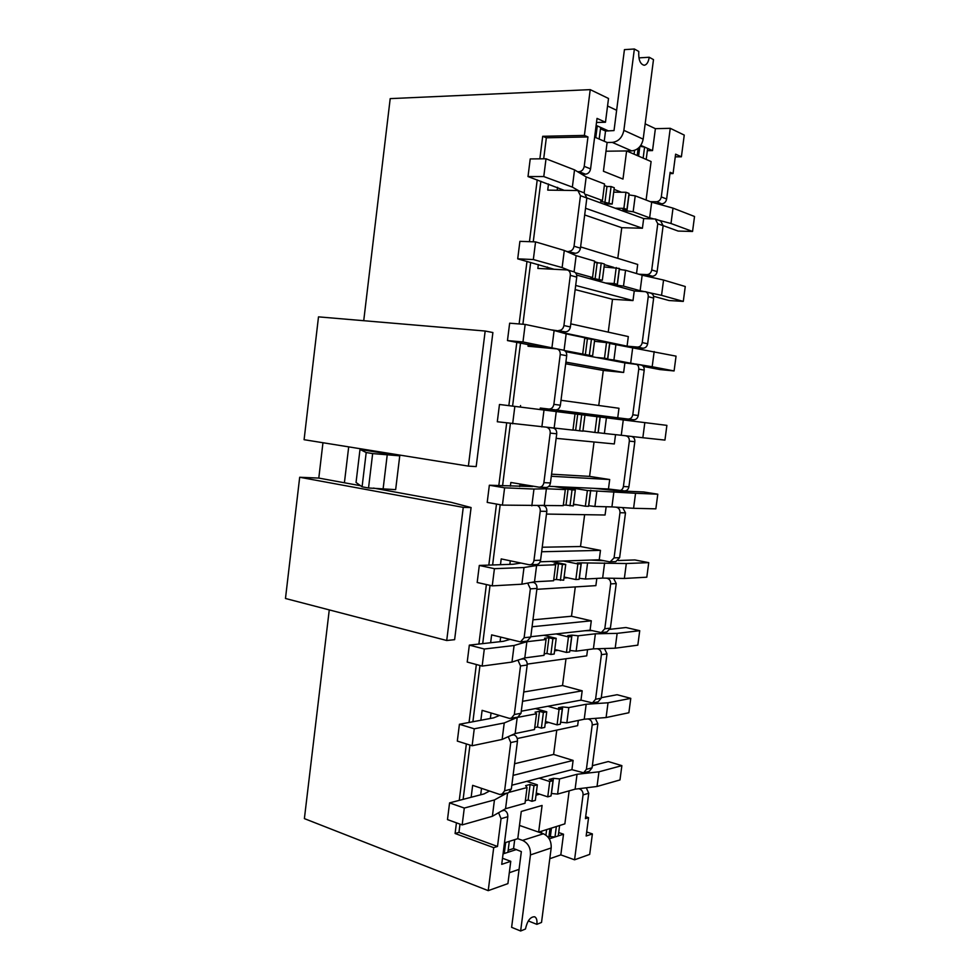 <?xml version="1.0" encoding="UTF-8"?>
<svg xmlns="http://www.w3.org/2000/svg" width="980" height="980" viewBox="0 0 980 980"><rect width="100%" height="100%" fill="white"/><g stroke="black" fill="none" stroke-linecap="round" stroke-linejoin="round"><path stroke-width="1.47" d="M511.83 785.225L571.916 769.668L573.116 760.419L513.079 775.388M517.256 738.528L577.637 725.666L578.323 720.447M548.849 722.481L545.272 723.203M521.287 711.211L580.969 700.112L582.181 690.814L522.548 701.312M527.24 664.109L586.738 655.853L587.547 649.642M558.159 650.352L554.607 650.806M530.805 636.731L590.082 630.164L591.295 620.806L532.079 626.759M536.856 589.311L595.877 585.636L596.82 578.408M567.518 577.784L563.99 577.967M540.164 561.785L599.246 559.788L600.471 550.368L541.658 551.752M546.473 514.071L605.077 515.002L606.154 506.746M576.938 504.774L573.435 504.676M548.849 486.301L608.457 488.996L609.695 479.526L551.299 476.268M556.15 438.342L614.325 443.952L615.538 434.655M586.408 431.31L582.929 430.943M563.022 350.08L563.365 350.13C565.754 350.852 566.869 352.702 566.71 355.703L560.376 405.218C559.715 408.329 558.049 409.885 555.391 409.873L617.731 417.786L618.968 408.268L561.013 400.293M565.889 362.135L623.635 372.474L624.885 362.906L565.742 351.661M559.115 331.901L627.065 346.161L628.315 336.581L570.777 323.853M575.689 285.45L632.994 300.566L634.256 290.95L576.669 275.098M636.522 273.53L637.698 264.453L580.601 246.911M594.566 261.721L598.805 262.971M604.366 264.612L613.823 267.405M619.25 269.01L621.871 269.794M585.55 208.262L642.414 228.242L643.676 218.565L586.861 197.936M581.667 174.183L585.464 174.183C588.196 173.864 589.899 172.088 590.573 168.879L597.028 118.396L605.469 122.243L608.519 98.478L590.23 89.633L390.199 98.625L363.727 320.705M348.696 446.88L344.409 482.76L348.696 446.88M329.268 609.903L304.388 818.619L488.224 890.649L507.91 883.617L510.764 861.31L501.723 864.348L507.799 816.72L501.05 818.68L497.509 846.463L493.7 847.663L488.224 890.649M589.237 415.692L589.433 414.258L581.152 413.241M624.885 362.906L641.006 364.989C643.284 365.663 644.35 367.377 644.203 370.122L638.262 415.508C637.625 418.362 636.045 419.783 633.509 419.759L606.522 416.414L606.338 417.823M606.522 416.414L589.433 414.258M549.131 410.681L549.315 409.187L581.152 413.217L580.969 414.65M471.147 797.279L472.654 785.348L499.8 794.486L508.461 792.795L511.34 789.047L517.465 741.113L510.752 742.558L504.602 790.823L501.711 794.584M595.338 718.365L597.861 723.779L592.079 767.83L586.395 769.325L592.202 724.992C592.324 722.089 591.197 720.153 588.809 719.185L587.914 718.94M571.916 769.668L583.651 772.804L589.335 771.297L592.079 767.83M586.395 769.325L583.651 772.804M556.763 730.112L553.614 754.441L573.116 760.419M517.465 741.113C517.599 737.965 516.423 735.858 513.937 734.792L513.018 734.51M480.862 720.251L482.111 710.353L509.478 718.401L517.783 717.201L521.017 713.269L527.191 665.016L520.515 665.947L514.329 714.53L511.082 718.487M604.427 648.527L607.012 653.88L601.206 698.201L595.571 699.255L601.402 654.664C601.524 651.749 600.385 649.85 597.971 648.968L597.09 648.76M580.969 700.112L592.471 702.917L598.119 701.839L601.206 698.201M595.571 699.255L592.471 702.917M565.999 658.732L562.532 685.535L582.181 690.814M527.191 665.016C527.326 661.867 526.138 659.81 523.626 658.842L522.707 658.597M490.637 642.733L491.629 634.881L520.466 641.9L527.13 641.128L530.768 637L536.966 588.441L530.351 588.845L524.116 637.735L520.466 641.9M613.541 578.274L616.236 583.566L610.393 628.143L604.795 628.768L610.663 583.909C610.785 580.993 609.634 579.131 607.208 578.335L606.302 578.151M590.082 630.164L601.304 632.602L606.914 631.953L610.393 628.143M604.795 628.768L601.304 632.602M575.285 586.922L571.499 616.236L591.295 620.806M536.966 588.441C537.114 585.268 535.913 583.259 533.377 582.39L532.446 582.194M500.486 564.701L501.209 558.918L529.041 564.725L536.501 564.554C538.718 564.296 540.078 562.851 540.568 560.229L546.816 511.364L540.237 511.242L533.965 560.45C533.463 563.084 532.103 564.541 529.886 564.798M622.668 507.591L625.497 512.846L619.63 557.681L614.068 557.865L619.973 512.736C620.095 509.808 618.931 507.995 616.494 507.285L615.587 507.126M599.246 559.788L609.364 561.797L615.746 561.663L619.63 557.681M614.068 557.865L610.173 561.859M584.631 514.672L580.515 546.522L600.471 550.368M546.816 511.364C546.95 508.191 545.75 506.219 543.202 505.46L542.259 505.288M510.384 486.154L510.85 482.479L538.927 487.146L545.921 487.477C548.359 487.342 549.866 485.847 550.442 482.969L556.726 433.785L550.197 433.123L543.888 482.65C543.312 485.541 541.793 487.048 539.343 487.183M631.659 436.455C633.925 437.215 634.979 438.966 634.832 441.698L628.915 486.803L623.403 486.533L629.332 441.135C629.466 438.207 628.29 436.418 625.828 435.806L624.922 435.684M608.457 488.996L624.603 490.931C626.931 490.809 628.364 489.437 628.915 486.803M623.403 486.533C622.851 489.179 621.406 490.564 619.066 490.686M594.039 441.992L589.58 476.39L609.695 479.526M556.726 433.785C556.873 430.6 555.648 428.677 553.075 428.015L552.132 427.893M549.315 409.187L540.298 408.072L540.102 409.554M540.298 408.048L548.861 409.052C551.532 409.064 553.198 407.496 553.871 404.348L560.229 354.503C560.389 351.477 559.274 349.615 556.873 348.892L563.365 350.13M520.356 407.08L520.552 405.549M638.262 415.508L632.786 414.773L638.764 369.105C638.911 366.349 637.845 364.621 635.555 363.948M617.731 417.786L628.021 419.06C630.557 419.085 632.149 417.652 632.786 414.773M565.681 363.764L603.288 370.44L623.635 372.474M603.288 370.44L598.755 405.487M556.873 348.892L528.036 346.234L528.245 344.531M576.742 277.12L570.385 326.952L563.917 325.544L570.311 275.356C570.495 272.562 569.515 270.774 567.346 269.966L573.79 271.754C575.946 272.562 576.926 274.339 576.742 277.12L570.311 275.356M642.231 342.596L648.245 296.646C648.405 294.098 647.462 292.432 645.404 291.673L650.818 293.179C652.864 293.939 653.807 295.58 653.648 298.128L647.658 343.772L642.231 342.596C641.594 345.499 639.989 346.981 637.429 347.055L627.065 346.161M634.256 290.95L645.404 291.673M575.15 289.59L612.5 299.28L632.994 300.566M612.5 299.28L608.249 332.134M570.385 326.952C569.711 330.101 568.033 331.73 565.35 331.828L550.674 329.782M556.126 331.069L565.35 331.828M567.346 269.966L537.849 268.434L538.339 264.526M586.849 198.009L580.442 248.173L574.035 246.213L580.466 195.694L577.882 190.537L584.264 192.889L586.849 198.009L580.466 195.694M651.737 269.966L657.776 223.746L655.302 218.993L660.667 220.966L663.129 225.694L657.115 271.619L651.737 269.966C651.088 272.906 649.471 274.449 646.886 274.621L638.813 274.216M643.676 218.565L655.302 218.993M584.693 214.963L621.761 227.691L642.414 228.242M621.761 227.691L617.792 258.34M580.442 248.173C579.768 251.358 578.077 253.048 575.37 253.257L566.06 251.223M570.225 253.048L575.37 253.257M596.134 125.403L608.592 130.965M640.822 145.371L652.521 150.602L655.387 128.674L645.159 123.823M616.628 110.287L607.551 105.987M604.231 141.243L605.53 131.038L614.019 130.585L624.432 49.637L634.366 49L623.868 130.352C622.325 137.567 618.454 141.585 612.292 142.406L607.11 142.492L594.64 137.09M614.056 189.385L621.455 192.227M646.09 200.03L651.1 161.553L626.624 150.945L622.986 179.071L603.423 171.255L607.11 142.492M577.882 190.537L547.722 190.12L548.494 183.995M549.792 858.713L560.817 854.879L563.512 834.213L549.253 838.856M516.387 849.55L503.059 853.899M509.306 872.739L519.069 869.358M504.455 842.886L517.783 838.684L521.274 811.452L542.087 805.45L538.645 832.118L564.86 823.861L569.16 790.836M539.6 794.168L536.011 795.16M519.486 825.417L538.645 832.118M590.573 168.879L584.215 166.355L587.963 136.943L584.399 135.412L590.23 89.633M596.502 122.488L605.469 122.243M510.764 861.31L502.495 858.247M650.316 201.66L656.404 201.745C659.013 201.476 660.643 199.871 661.292 196.907L670.259 128.319L655.387 128.674M577.575 171.708L579.082 171.708C581.814 171.378 583.529 169.589 584.215 166.355M669.965 173.57L673.064 173.558L670.136 172.309L666.633 199.026C665.984 201.966 664.367 203.571 661.77 203.828L657.335 203.767M673.064 173.558L675.612 154.166L681.394 156.8L684.248 135.081L670.259 128.319M647.339 150.675L652.521 150.602M586.285 787.798L588.747 793.261L585.428 818.643L588.563 817.651L586.15 836.014L592.385 833.919L589.691 854.401L574.562 859.803L583.051 794.915C583.173 792.024 582.059 790.052 579.682 788.998L578.8 788.716M605.995 151.214L626.624 150.945M558.698 832.547L563.512 834.213M585.673 816.695L588.563 817.651M560.817 854.879L574.562 859.803M586.689 831.971L592.385 833.919M681.394 156.8L675.257 156.849M456.447 822.833L455.1 833.502L493.7 847.663M543.692 158.809L546.338 137.788L542.7 136.294L539.858 158.846M537.212 179.904L529.457 241.68M526.983 261.403L519.118 323.939M516.803 342.351L508.853 405.647M506.672 423.017L498.808 485.651M496.493 504.051L488.824 565.105M486.386 584.558L478.902 644.044M476.341 664.514L469.053 722.468M466.358 743.942L459.265 800.366M542.7 136.294L584.399 135.412M366.202 452.527L362.086 486.815L356.046 482.479L360.003 449.428L366.202 452.527L372.657 453.581L399.754 455.835L360.003 449.428M362.086 486.815L368.529 487.991L372.657 453.581M368.529 487.991L395.651 489.645L399.754 455.835M645.085 275.87L652.288 276.225C654.873 276.066 656.477 274.535 657.115 271.619M628.891 346.994L642.868 348.206C645.428 348.133 647.02 346.663 647.658 343.772M455.1 833.502L458.971 832.375L497.509 846.463M508.24 736.678L510.752 742.558M517.942 660.14L520.515 665.947M527.693 583.1L530.351 588.845M537.444 505.533C539.49 506.623 540.421 508.522 540.237 511.242M547.012 427.415C549.302 428.297 550.368 430.196 550.197 433.123M563.917 325.544C563.243 328.716 561.565 330.358 558.87 330.456M574.035 246.213C573.349 249.41 571.659 251.125 568.939 251.346M546.338 137.788L587.963 136.943M458.971 832.375L460.012 824.119M463.124 799.361L469.947 745.07M472.887 721.745L479.967 665.494M482.711 643.615L490.037 585.379M492.609 564.982L500.192 504.712M502.569 485.81L510.396 423.507M512.589 406.112L520.515 343.061M522.891 324.245L530.67 262.42M533.255 241.803L540.874 181.227M498.587 812.714L501.05 818.68M507.799 816.72C507.934 813.584 506.77 811.44 504.308 810.264L503.402 809.958M589.58 476.39L551.569 474.185M580.515 546.522L542.234 547.232M571.499 616.236L532.961 619.838M562.532 685.535L523.737 692.003M553.614 754.441L514.574 763.739M508.155 850.273L513.569 848.521L521.348 851.608L511.621 927.325L520.637 931L530.45 854.915C530.756 847.92 528.122 843.082 522.585 840.399L543.385 833.772L535.84 831.138M517.783 838.684L522.585 840.399M513.569 848.521L514.696 839.664M520.637 931L525.452 929.028C527.313 920.759 530.376 916.68 534.651 916.778C536.55 917.758 537.297 920.281 536.869 924.348L541.524 922.437L551.189 847.957C551.471 841.11 548.874 836.381 543.385 833.772M545.921 835.132L546.632 829.595L549.964 828.553L548.739 838.059M556.346 826.544L559.617 825.515L558.257 835.916L554.986 836.981L556.346 826.544M505.668 842.506L509.306 841.367L507.897 852.318L504.271 853.494L505.668 842.506M503.12 853.409L504.271 853.494M541.45 833.098L541.695 831.15M548.861 837.104L550.356 836.614L551.458 828.076M550.356 836.614L554.986 836.981M536.869 924.348L528.306 920.931M592.361 765.698L608.298 761.546L621.871 765.637L598.964 771.811L577.036 774.286L559.568 778.916L553.443 778.316L549.18 779.443L553.002 780.668L549.743 781.526L539.184 778.145M598.964 771.811L597.028 786.475L619.985 779.945L621.871 765.637M597.028 786.475L575.101 789.17L577.036 774.286M575.101 789.17L557.596 794.082L559.568 778.916M557.596 794.082L551.471 793.494L553.443 778.316M549.743 781.526L547.759 796.85L551.029 795.932L553.002 780.668M547.759 796.85L536.28 793.065M481.523 788.337L480.702 794.78M489.51 791.032L484.071 793.91L449.575 802.889L447.48 819.598L462.168 824.903L492.377 816.291L505.558 808.708L525.023 803.245L527.044 787.553L525.635 785.642L530.107 784.466L528.11 799.999L531.956 801.297L535.337 800.342L537.334 784.821L526.726 781.366M449.575 802.889L464.287 808.059L462.168 824.903M464.287 808.059L494.447 799.937L492.377 816.291M507.554 793.028L505.558 808.708M494.447 799.937L506.525 793.31M509.747 792.146L527.044 787.553M525.341 800.77L528.11 799.999M530.107 784.466L533.965 785.715L531.956 801.297M533.965 785.715L537.334 784.821M547.465 267.038L547.232 268.888M553.97 269.231L517.71 258.843L533.341 259.541L562.128 267.577L569.576 270.59M533.341 259.541L535.558 241.889L519.902 241.337L517.71 258.843M535.558 241.889L564.296 250.451L562.128 267.577M564.296 250.451L576.142 255.645L574.072 271.852M575.493 272.783L592.545 277.524L590.793 277.953L602.345 280.243L593.672 279.778M576.142 255.645L594.652 261.133L592.545 277.524M594.517 262.125L597.151 262.897L595.056 279.129M597.151 262.897L601.23 263.081L599.135 279.349M601.23 263.081L604.44 264.036L602.345 280.243M634.366 49L638.776 51.45C638.36 59.67 640.185 64.276 644.227 65.268C646.776 64.815 648.442 62.144 649.226 57.257L653.489 59.621L643.174 139.148C641.643 146.192 637.833 150.112 631.733 150.883L612.292 142.406M623.599 150.981L631.733 150.883M597.273 125.906L600.654 127.425L599.172 139.05L595.779 137.58L597.273 125.906L596.085 125.722M644.595 147.061L647.633 148.421L646.2 159.434L643.149 158.111L644.595 147.061L640.099 146.363M638.127 148.36L637.208 155.526L634.085 154.179L634.587 150.381M639.817 146.694L638.592 156.138M629.638 150.908L629.479 152.182M605.53 131.038L600.483 128.784M639.181 59.143L639.389 57.845L649.226 57.257M579.621 700.369L581.459 700.247M601.279 697.687L617.094 694.722L630.777 698.36L608.029 702.783L586.175 704.253L568.817 707.572L562.679 706.935L558.453 707.744L562.299 708.822L559.066 709.447L547.82 706.274M608.029 702.783L606.093 717.544L628.878 712.742L630.777 698.36M606.093 717.544L584.227 719.222L586.175 704.253M584.227 719.222L566.844 722.836L568.817 707.572M566.844 722.836L560.707 722.199L562.679 706.935M559.066 709.447L557.069 724.857L560.315 724.183L562.299 708.822M557.069 724.857L545.493 721.501M663.142 225.608L678.16 231.072L692.554 231.464L694.526 216.482L673.015 208.128L651.676 202.186L635.224 195.841L628.842 194.91M692.554 231.464L670.994 223.501L673.015 208.128M653.244 218.761L649.642 217.805L651.676 202.186M670.994 223.501L656.355 219.594M649.642 217.805L633.154 211.754L635.224 195.841M633.154 211.754L626.918 210.884L628.976 194.959M626.918 210.884L622.888 209.426L626.955 209.487L629.038 193.452L625.963 192.264L613.701 192.166M626.955 209.487L623.88 208.36L625.963 192.264M623.88 208.36L615.183 208.213M491.054 712.975L490.355 718.475M499.518 715.461L493.7 717.85L459.424 724.269L457.317 741.088L472.127 745.755L502.14 739.435L515.149 733.555L534.492 729.537L536.513 713.759L535.068 712.178L539.502 711.333L537.493 726.964L541.377 728.115L544.733 727.417L546.742 711.798L535.435 708.577M459.424 724.269L474.259 728.802L472.127 745.755M474.259 728.802L504.235 722.971L502.14 739.435M504.235 722.971L517.207 717.458L515.149 733.555M517.207 717.458L536.513 713.759M534.749 727.54L537.493 726.964M539.502 711.333L543.398 712.436L541.377 728.115M543.398 712.436L546.742 711.798M557.559 187.29L557.191 190.194M563.99 190.243L528.012 176.559L543.778 176.559L572.357 187.107L579.29 191.063M543.778 176.559L546.019 158.785L530.217 158.932L528.012 176.559M546.019 158.785L574.537 169.871L572.357 187.107M574.537 169.871L586.187 176.927L584.154 192.852M586.236 194.567L602.431 200.508L600.642 201.304L612.169 204.073L603.411 203.938M586.187 176.927L604.55 184.007L602.431 200.508M604.354 185.502L606.963 186.506L604.868 202.848M606.963 186.506L611.079 186.531L608.972 202.897M611.079 186.531L614.264 187.756L612.169 204.073M653.562 296.266L669.009 300.517L683.293 301.399L685.265 286.515L663.558 280.047L642.157 275.209L625.559 270.284L619.201 269.402M683.293 301.399L661.549 295.335L663.558 280.047M643.75 291.501L640.124 290.729L642.157 275.209M661.549 295.335L646.286 292.052M640.124 290.729L623.501 286.111L625.559 270.284M623.501 286.111L617.278 285.278L619.336 269.451M617.278 285.278L613.223 284.151L617.265 284.384L619.323 268.447L604.06 266.952M617.265 284.384L614.154 283.514L616.224 267.528M614.154 283.514L605.53 283.049M537.444 346.283L537.346 347.091M544.023 347.704L507.469 340.575L522.965 341.959L559.948 349.48M522.965 341.959L525.17 324.429L509.649 323.192L507.469 340.575M525.17 324.429L554.116 330.505L551.961 347.52M554.116 330.505L566.158 333.862L564.063 350.338M564.541 350.571L592.594 355.936L583.982 355.127M566.158 333.862L584.803 337.757L582.708 354.05M584.741 338.259L587.388 338.81L585.317 354.944M587.388 338.81L591.442 339.154L589.36 355.324M591.442 339.154L594.676 339.827L592.594 355.936M643.272 366.41L659.92 369.57L674.093 370.942L676.053 356.144L609.609 343.453M674.093 370.942L652.178 366.74L654.175 351.538M634.305 363.813L630.667 363.213L632.688 347.79M652.178 366.74L636.155 364.107M630.667 363.213L613.921 360.015L615.955 344.286M613.921 360.015L607.71 359.207L609.744 343.478M607.71 359.207L603.619 358.435L607.625 358.803L609.67 342.963L594.48 341.285M607.625 358.803L604.489 358.215L606.547 342.314M604.489 358.215L595.938 357.406M512.65 423.813L514.843 406.394L499.469 404.483L497.301 421.755L572.945 430.098L575.027 413.915L577.698 414.246L575.628 430.281L579.646 430.808L582.904 431.163L584.962 415.152L581.716 414.748L579.646 430.808M514.843 406.394L544.01 410.032L541.866 426.937M544.01 410.032L556.248 411.563L554.141 428.076M556.248 411.563L575.027 413.915M572.957 429.987L575.628 430.281M577.698 414.246L581.716 414.748M644.828 422.625L642.843 437.729L664.942 440.094L666.89 425.369L584.962 415.152M642.843 437.729L621.271 435.267L623.268 419.93M621.271 435.267L604.391 433.454L606.412 417.823M604.391 433.454L598.192 432.695L600.213 417.051M596.93 416.647L594.897 432.437L598.045 432.78L600.091 417.039M594.897 432.437L582.941 430.857M523.688 484.61L519.964 484.439L519.694 486.558M519.964 484.439L532.581 486.546L489.351 485.235L487.207 502.397L502.422 505.117L563.243 505.656L565.313 489.584L563.708 489.02L568.057 489.216L566.011 505.141L573.276 505.913L575.321 490L554.276 486.546M489.351 485.235L504.602 487.82L502.422 505.117M504.602 487.82L533.965 489.045L531.834 505.827M533.965 489.045L546.387 488.775L544.292 505.178M546.387 488.775L565.313 489.584M563.316 505.068L566.011 505.141M568.057 489.216L572.038 489.865L569.993 505.827M572.038 489.865L575.321 490M561.822 487.783L561.932 486.901M593.745 488.334L618.086 490.858L643.799 491.972L657.788 494.202L635.555 493.283L587.375 490.515L566.477 487.097M635.555 493.283L633.582 508.302L655.853 508.841L657.788 494.202M633.582 508.302L611.924 506.893L613.909 491.642M611.924 506.893L594.909 506.464L596.93 490.919M594.909 506.464L588.735 505.729L590.744 490.184M587.375 490.515L585.354 506.219L588.527 506.305L590.548 490.649M585.354 506.219L573.496 504.185M510.298 560.817L509.857 564.37M521.005 563.047L513.153 564.247L479.306 565.448L477.174 582.488L492.254 585.869L521.875 584.202L534.517 581.789L553.602 580.76L555.648 564.774L554.104 563.868L558.477 563.708L556.444 579.548L563.696 580.209L565.742 564.394L551.14 561.418M479.306 565.448L494.422 568.682L492.254 585.869M494.422 568.682L523.994 567.53L521.875 584.202M523.994 567.53L536.599 565.485L534.517 581.789M536.599 565.485L555.648 564.774M553.737 579.695L556.444 579.548M558.477 563.708L562.434 564.517L560.389 580.38M562.434 564.517L565.742 564.394M590.756 560.07L603.913 560.719M618.27 560.523L634.844 559.935L648.736 562.643L626.318 563.524L581.336 562.875L577.171 563.022L581.079 563.819L577.882 563.941L563.378 561.001M626.318 563.524L624.358 578.457L646.812 577.196L648.736 562.643M624.358 578.457L602.639 578.09L604.611 562.937M602.639 578.09L585.501 579.021L587.51 563.574M585.501 579.021L579.339 578.323L581.336 562.875M577.882 563.941L575.86 579.548L579.07 579.376L581.079 563.819M575.86 579.548L564.113 577.061M500.645 637.147L500.07 641.667M509.87 639.462L503.402 641.3L469.334 645.122L467.215 662.051L482.16 666.082L511.977 662.076L524.802 657.911L544.01 655.375L546.056 639.499L544.549 638.25L548.959 637.747L546.938 653.489L550.858 654.481L554.19 654.04L556.211 638.323L543.79 635.285M469.334 645.122L484.304 649.017L482.16 666.082M484.304 649.017L514.084 645.502L511.977 662.076M514.084 645.502L526.873 641.716L524.802 657.911M526.873 641.716L546.056 639.499M544.219 653.844L546.938 653.489M548.959 637.747L552.892 638.715L550.858 654.481M552.892 638.715L556.211 638.323M584.95 630.728L591.945 630.606M610.099 629.307L625.951 627.519L639.732 630.691L617.143 633.362L595.375 633.803L578.139 635.8L571.977 635.126L567.775 635.604L571.659 636.547L568.449 636.914L556.101 633.925M617.143 633.362L615.195 648.197L637.821 645.159L639.732 630.691M615.195 648.197L593.402 648.87L595.375 633.803M593.402 648.87L576.142 651.149L578.139 635.8M576.142 651.149L569.993 650.487L571.977 635.126M568.449 636.914L566.44 652.423L569.662 651.994L571.659 636.547M566.44 652.423L554.778 649.507M608.457 418.08L608.641 416.684M463.258 507.383L299.684 477.26L285.474 598.486L446.721 640.504L463.258 507.383L471.086 507.542L451.033 502.287L373.466 488.077M304.094 439.702L468.391 466.113L485.174 331.032L318.5 316.859L304.094 439.702M360.579 485.725L318.794 478.081L299.684 477.26M318.794 478.081L322.959 442.74M446.721 640.504L454.622 639.67L471.086 507.542M468.391 466.113L476.182 466.59L492.891 332.538L485.174 331.032M511.34 789.047L504.602 790.823M597.861 723.779L592.202 724.992M521.017 713.269L514.329 714.53M607.012 653.88L601.402 654.664M530.768 637L524.116 637.735M616.236 583.566L610.663 583.909M540.568 560.229L533.965 560.45M625.497 512.846L619.973 512.736M550.442 482.969L543.888 482.65M634.832 441.698L629.332 441.135M560.376 405.218L553.871 404.348M566.71 355.703L560.229 354.503M644.203 370.122L638.764 369.105M653.648 298.128L648.245 296.646M663.129 225.694L657.776 223.746M585.464 174.183L579.082 171.708M661.77 203.828L656.404 201.745M666.633 199.026L661.292 196.907M588.747 793.261L583.051 794.915M383.192 488.273L387.284 454.402M652.288 276.225L646.886 274.621M642.868 348.206L637.429 347.055M555.391 409.873L548.861 409.052M633.509 419.759L628.021 419.06M628.18 436.051L625.828 435.806M553.075 428.015L550.307 427.721M618.858 507.346L616.494 507.285M543.202 505.46L540.409 505.386M609.585 578.212L607.208 578.335M533.377 582.39L530.572 582.549M600.373 648.65L597.971 648.968M523.626 658.842L520.797 659.209M591.222 718.683L588.809 719.185M513.937 734.792L511.095 735.392M582.12 788.312L579.682 788.998M504.308 810.264L501.442 811.073M551.189 847.957L530.45 854.915M623.868 130.352L643.174 139.148"/></g></svg>
